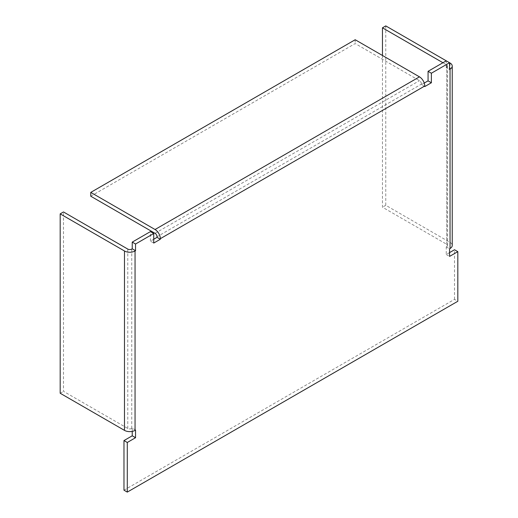<?xml version="1.0" encoding="UTF-8"?>
<svg xmlns="http://www.w3.org/2000/svg" width="518" height="518" viewBox="0 0 518 518"><rect width="100%" height="100%" fill="white"/><g stroke="black" fill="none" stroke-linecap="round" stroke-linejoin="round"><path stroke-width="0.39" stroke-dasharray="2.59 1.94" d="M123.977 490.19L454.506 299.365L457.815 301.269M454.506 299.365L454.506 249.747M131.747 249.074L131.747 428.457L132.239 428.172L135.548 430.082M132.239 428.172L132.239 431.384M153.729 239.245L150.421 241.155L153.729 243.065M150.421 241.155L150.421 231.617M424.242 83.068L421.458 84.674L424.76 86.584M421.458 84.674L421.458 84.104L157.032 236.765M449.553 252.609L446.244 254.519L446.244 246.885L446.743 246.594L446.743 67.217L446.244 67.502L449.553 69.412M446.244 67.502L446.244 60.82L449.553 62.73M446.244 246.885L449.553 248.789M446.244 254.519L449.553 256.423M385.761 25.9L385.761 205.283L450.045 242.398A7.479 4.319 180 0 1 452.24 245.454M382.452 55.478L382.452 207.194L446.743 244.308A2.804 1.619 180 0 1 447.565 245.454A2.804 1.619 180 0 1 446.743 246.594M446.743 67.217A2.804 1.619 0 0 0 447.565 66.071A2.804 1.619 0 0 0 446.743 64.925L442.942 62.73M385.761 205.283L382.452 207.194M131.747 428.457A2.804 1.619 180 0 1 127.778 428.457L63.494 391.343L63.494 211.959M60.185 393.253L63.494 391.343M90.76 196.218L355.186 43.551L419.47 80.666A2.804 1.619 60 0 1 421.458 84.104M355.186 39.737L355.186 43.551M446.743 64.925L446.743 244.308M450.045 63.015L450.045 242.398M127.778 428.457L127.778 249.074M155.05 233.333L419.47 80.666M447.565 66.071L447.565 245.454"/><path stroke-width="0.78" d="M457.815 301.269L457.815 251.651L449.553 256.423L449.553 248.789L450.045 248.504L450.045 69.121L449.553 69.412L449.553 62.73L431.371 73.226L431.371 82.77L424.76 86.584L424.76 86.014L160.334 238.675L160.334 239.245L153.729 243.065L153.729 233.521L135.548 244.017L135.548 250.699L135.049 250.984L135.049 430.367L135.548 430.082L135.548 437.71L127.286 442.482L127.286 492.1L457.815 301.269M449.553 252.609L454.506 249.747L457.815 251.651M132.239 431.384L132.239 435.806L123.977 440.578L123.977 490.19L127.286 492.1M123.977 440.578L127.286 442.482M132.239 435.806L135.548 437.71M153.729 233.521L150.421 231.617L132.239 242.107L132.239 248.789L135.548 250.699M132.239 248.789L131.747 249.074A2.804 1.619 0 0 1 127.778 249.074L63.494 211.959L60.185 213.869L124.475 250.984A7.479 4.319 0 0 0 135.049 250.984M132.239 242.107L135.548 244.017M160.334 238.675A7.479 4.319 -120 0 0 155.05 229.513L90.76 192.398L90.76 196.218L155.05 233.333A2.804 1.619 -120 0 1 157.032 236.765L157.032 237.341L160.334 239.245M157.032 237.341L153.729 239.245M450.045 69.121A7.479 4.319 0 0 0 452.24 66.071A7.479 4.319 0 0 0 450.045 63.015L446.244 60.82L428.069 71.316L428.069 80.86L431.371 82.77M428.069 80.86L424.242 83.068M428.069 71.316L431.371 73.226M452.24 66.071L452.24 245.454A7.479 4.319 180 0 1 450.045 248.504M446.244 60.82L385.761 25.9L382.452 27.81L382.452 55.478M442.942 62.73L382.452 27.81M135.049 430.367A7.479 4.319 180 0 1 124.475 430.367L60.185 393.253L60.185 213.869M90.76 192.398L355.186 39.737L419.47 76.852A7.479 4.319 60 0 1 424.76 86.014M124.475 430.367L124.475 250.984M155.05 229.513L419.47 76.852"/></g></svg>
